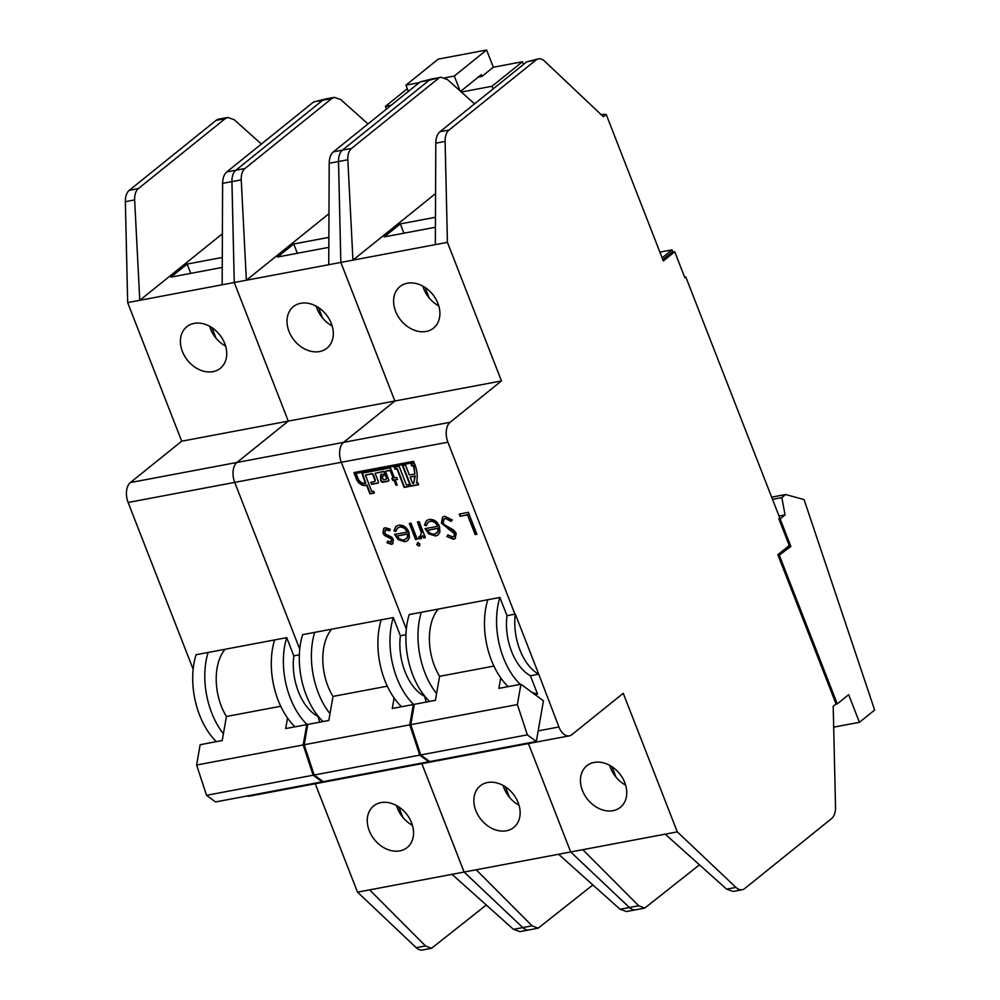 <?xml version="1.0" encoding="UTF-8"?>
<svg xmlns="http://www.w3.org/2000/svg" width="1000" height="1000" viewBox="0 0 1000 1000"><rect width="100%" height="100%" fill="white"/><g stroke="black" fill="none" stroke-linecap="round" stroke-linejoin="round"><path stroke-width="1.5" d="M407.337 283.2A26.713 20.525 -128.9 0 0 400 286.537A26.713 20.525 -128.9 0 0 397.825 315.925A26.713 20.525 -128.9 0 0 426.163 331.463A26.713 20.525 -128.9 0 0 433.5 328.125A26.713 20.525 -128.9 0 0 435.675 298.738A26.713 20.525 -128.9 0 0 407.337 283.2M438.787 305.925A26.713 20.525 51.1 0 1 422.812 286.1M594.188 762.425A26.713 20.525 -128.9 0 0 586.838 765.763A26.713 20.525 -128.9 0 0 584.663 795.15A26.713 20.525 -128.9 0 0 613 810.688A26.713 20.525 -128.9 0 0 620.35 807.35A26.713 20.525 -128.9 0 0 622.525 777.962A26.713 20.525 -128.9 0 0 594.188 762.425M609.663 765.325A26.713 20.525 -128.9 0 0 625.625 785.15M399.675 527.125L397.463 528.138L395.825 531.462L393.938 530.837L395.975 526.375L398.7 525.2C403.237 524.788 406.662 527.1 408.963 532.1L409.438 537.75L407.663 540.638L405.112 541.763L398.237 539.675L394.55 534.412L407.1 532.05C405.425 528.488 402.95 526.838 399.675 527.125L397.65 527.987M419.975 544.075L419.038 546.062L416.775 544.675L417.725 542.7L419.975 544.075M419.613 545.825L416.775 544.675M430.188 521.362L427.975 522.388L426.337 525.712L424.45 525.087L426.488 520.625L429.212 519.45C433.75 519.038 437.175 521.337 439.475 526.35L439.938 532L438.175 534.888L435.625 536.013L428.75 533.925L425.062 528.663L437.6 526.3C435.938 522.737 433.462 521.087 430.188 521.362L428.162 522.238M468.363 512.362L476.9 534.263L475.175 534.587L467.512 514.938L460.138 516.325L459.263 514.087L468.363 512.362M395.213 479.888L397.5 479.462L396.688 477.388L394.4 477.825L391.037 469.2A1.525 1.175 -128.9 0 0 389.3 468.05L361.912 473.212L365.312 483.3A6.362 4.888 51.1 0 1 358.038 478.512L356.375 474.263L354.688 474.575L356.538 479.3A8.125 6.238 -128.9 0 0 365.825 485.425L366.613 485.275L369.975 493.9L374.338 493.075L373.587 491.15L371.775 491.5L365.387 475.1L371.213 474A1.525 1.175 51.1 0 1 372.962 475.15L374.862 480.025A1.525 1.175 51.1 0 1 374.188 481.637L370.788 482.275L371.6 484.338L377.675 483.2A1.525 1.175 -128.9 0 0 378.35 481.587L375.1 473.263L382.275 471.912A1.525 1.175 51.1 0 1 384.462 472.863L386.4 477.85A1.525 1.175 51.1 0 1 385.737 479.462L383.3 479.913L382.362 477A1.525 1.175 51.1 0 1 383.15 475.962L383.225 475.95A1.525 1.175 -128.9 0 0 383.9 474.338L381.425 474.25A1.525 1.175 -128.9 0 0 380.637 475.288L380.662 479.95A1.525 1.175 -128.9 0 0 380.775 480.513L381 481.087A1.525 1.175 -128.9 0 0 382.738 482.238L388.013 481.25A1.525 1.175 -128.9 0 0 388.688 479.637L385.438 471.312L388.963 470.65A1.525 1.175 51.1 0 1 390.7 471.8L393.137 478.062L391.863 478.3L392.675 480.375L393.95 480.125L395.95 485.25L397.212 485.012L395.213 479.888L397.413 479.237M413.6 461.337L353.913 472.587L354.363 473.75L414.05 462.5L413.6 461.337M408.375 484.675L406.463 485.025L399.125 466.2L394.188 467.125L394.988 469.175L396.9 468.825L404.162 487.45L409.1 486.525L408.375 484.675M411.012 463.963L411.812 466.025L413.5 465.712L414.888 473.963L409.363 475L405.475 465L402.45 465.575L410.513 486.262L418.625 484.725L417.825 482.663L416.475 482.912C417.762 477.413 417.337 471.575 415.188 465.387L414.387 463.325L411.012 463.963M684.6 277.075L685.763 276.863L684.812 277.625L674.737 251.762L663.325 260.963L606.2 114.438L603.35 116.725L544.675 61.212A15.263 9.025 79.3 0 0 538.425 58.875A15.263 9.025 79.3 0 0 535.875 60.087L449.038 130.037A15.263 9.025 79.3 0 0 445.1 141.425L447.425 242.338L501.463 380.925L450.125 422.287A15.263 9.025 79.3 0 0 447.9 442.2L514.95 614.188L507 615.688L499.888 597.463L409.212 614.562A62 36.688 79.3 0 0 429.575 701.45M447.9 442.2L341.312 462.287L406.337 629.075L341.312 462.287A15.263 9.025 -100.7 0 1 343.537 442.375A15.263 9.025 79.3 0 0 341.312 462.287L234.713 482.388L299.75 649.163L234.713 482.388A15.263 9.025 -100.7 0 1 236.95 462.463A15.263 9.025 79.3 0 0 234.713 482.388L128.125 502.475L193.15 669.262M444.588 516.25L452.287 519.925L451.1 521.35L445.462 518.488L443.975 519.163L443.15 522.913L444.675 524.925L453.8 530.15L456.175 533.288L455.225 538.488L453.438 539.288L446.887 536.538L447.912 534.9L452.762 537L453.938 536.487L454.487 533.7L441.413 523.2L442.575 517.137L444.588 516.25M419.913 536.862L421.362 532.888L417.425 521.962L419.15 521.638L425.387 537.638L423.663 537.962L422.75 535.612L420.35 538.888L418.638 538.625L418.925 536.75L420.763 536.388M421.463 538.387L418.638 538.625M411.025 523.175L417.262 539.175L415.55 539.5L409.312 523.5L411.025 523.175M390.675 542.375L391.662 539.875L390.613 538.513L384.562 535.475L382.95 533.125L383.75 528.387L385.262 527.725L390.112 529.138L389.55 530.837L386.112 529.675L384.637 532.712L385.712 534.15L391.75 537.125L393.35 539.475L392.725 543.775L391.438 544.338L386.962 542.737L387.6 541.15L391.45 541.938M389.925 530.525L386.488 529.375L385.387 529.95M662.1 257.812L671.988 249.85L659.887 252.125M671.988 249.85L672.875 252.113M538.737 674.212L515.312 614.125A45.788 27.088 79.3 0 0 538.737 674.212L558.925 726.975A15.263 9.025 79.3 0 0 569.362 735.85A15.263 9.025 79.3 0 0 571.912 734.638L623.25 693.288L677.288 831.875L735.95 887.4A15.263 9.025 79.3 0 0 742.212 889.725A15.263 9.025 79.3 0 0 744.762 888.525L831.587 818.575A15.263 9.025 79.3 0 0 835.525 807.188L833.2 706.275L836.05 703.975L777.85 554.7L789.262 545.513L778.825 518.75L779.775 517.987L685.763 276.863M677.288 831.875L582.8 849.688L638.675 905.738L644.725 908.1L699.463 864.837M582.8 849.688L570.7 851.975L629.362 907.5A15.263 9.025 79.3 0 0 635.638 909.812A15.263 9.025 79.3 0 0 635.625 909.825L644.725 908.1M606.2 114.438L604.338 114.787M604.125 114.237L601.275 114.775M435.45 217.275L400.312 223.9L384.15 236.912L435.4 227.262M431.838 78.963A15.263 9.025 79.3 0 0 431.838 78.975A15.263 9.025 79.3 0 0 429.288 80.175L440.938 77.25L431.85 78.963A15.263 9.025 79.3 0 0 429.3 80.175L342.463 150.125A15.263 9.025 79.3 0 0 338.537 161.513L340.838 262.425L394.875 401.025L343.537 442.375L450.125 422.287M447.425 242.338L340.838 262.425L394.875 401.025L343.537 442.375L236.95 462.463L288.288 421.112L236.95 462.463L130.363 482.562L181.7 441.2L127.662 302.6L139.775 300.325L222.375 233.775M338.537 161.513L347.825 159.75L352.95 260.138L435.562 193.588M778.312 555.875L790.875 546.462L780.125 518.888L778.962 519.1M779.475 555.65L837.275 703.9L848.675 694.712L859.438 722.3L874.65 710.037L804.087 499.588L785.625 494.525L781.812 497.587L785.075 514.9L780.125 518.888M429.188 297.962L425.112 287.475M403.938 233.188L400.312 223.9M500.712 677.875L498.875 688.388L520.938 684.237L517.375 704.562L409.775 724.85L419.738 755.125L428.75 761.75L536.337 741.475L543.45 700.8L520.938 684.237M438.288 609.075A45.788 27.088 79.3 0 0 439.6 676.312L435.4 700.35L413.338 704.513L409.775 724.85M421.312 612.275A62 36.688 79.3 0 0 436.587 693.575M538.375 674.275L530.425 675.775L537.525 694L534.888 694.5M507 615.688A45.788 27.088 79.3 0 0 530.425 675.775M499.888 597.463A62 36.688 79.3 0 0 520.25 684.362M531.875 692.275A62 36.688 79.3 0 0 537.525 694M347.825 159.75C347.663 154.525 348.9 150.738 351.538 148.412L438.375 78.463M440.938 77.25L447.4 79.538L474.575 103.863M665.2 834.163L726.637 889.163L733.1 891.45L742.212 889.725M501.463 380.925L181.7 441.2M570.7 851.975L528.425 743.562L570.7 851.975L476.213 869.775L532.087 925.825L538.138 928.2L592.875 884.938M569.362 735.85L462.775 755.938A15.263 9.025 -100.7 0 1 460.213 755.825A15.263 9.025 79.3 0 0 462.775 755.938A15.263 9.025 79.3 0 0 465.112 754.9M435.337 244.613L435.8 143.175C435.913 137.887 437.3 134.075 439.95 131.75L449.038 130.037M538.425 58.875L526.788 61.8L439.95 131.75M570.712 851.963L629.388 907.487A15.263 9.025 79.3 0 0 635.612 909.825L626.5 911.538L620.05 909.25L638.675 905.738M487.8 599.75A62 36.688 79.3 0 0 508.162 686.637M493.9 666.087L439.6 676.312M517.375 704.562L527.337 734.85L419.738 755.125M527.337 734.85L536.337 741.475M837.275 703.9L835.8 704.175M859.438 722.3L833.675 727.15M785.625 494.525L771.65 497.15M781.812 497.587L772.513 499.338M785.075 514.9L779.025 516.038M402.912 465.487L410.887 485.95L418.537 484.513M411.475 463.875L412.2 465.725L413.888 465.4L414.888 473.963M413.688 483.438L415.275 475.875L410.175 477.075L412.725 483.625L413.688 483.438L414.9 476.175L410.175 477.075M394.65 467.038L395.363 468.875L397.275 468.512L404.55 487.15L409.012 486.312M354.387 472.5L354.75 473.438L413.963 462.275M392.337 478.212L393.05 480.062L394.325 479.825L396.325 484.95L397.125 484.8M385.438 471.312L389.338 470.35A1.525 1.175 51.1 0 1 391.087 471.5L393.137 478.062M381.213 474.312A1.525 1.175 -128.9 0 0 381.012 474.975L381.037 479.637A1.525 1.175 -128.9 0 0 381.15 480.213L381.375 480.788A1.525 1.175 -128.9 0 0 383.125 481.938L388.4 480.938A1.525 1.175 -128.9 0 0 388.6 480.875M382.938 476.025A1.525 1.175 51.1 0 1 383.537 475.662L383.612 475.637A1.525 1.175 -128.9 0 0 383.825 475.575M375.1 473.263L382.65 471.613A1.525 1.175 51.1 0 1 384.837 472.55L386.788 477.55A1.525 1.175 51.1 0 1 386.325 479.087M371.25 482.188L371.975 484.038L378.05 482.887A1.525 1.175 -128.9 0 0 378.263 482.825M365.387 475.1L371.6 473.688A1.525 1.175 51.1 0 1 373.338 474.837L375.238 479.725A1.525 1.175 51.1 0 1 374.775 481.262M355.163 474.487L356.912 479A8.125 6.238 -128.9 0 0 366.213 485.125L367 484.975L370.363 493.587L374.25 492.863M362.375 473.125L365.812 483.212M611.95 766.7L616.038 777.188M662.775 259.538L671.712 252.338L674.737 251.762M787.738 546.725L777.962 555M787.862 547.038L790.875 546.462M476.812 534.038L475.175 534.587M475.55 534.275L467.512 514.938M467.887 514.625L460.138 516.325M460.513 516.025L459.725 514M451.488 521.038L445.462 518.488M445.85 518.188L444.162 519.012M455.412 538.325L453.438 539.288M453.825 538.975L446.887 536.538M447.262 536.237L448.038 535M454.113 536.325L454.487 533.7M454.875 533.387L452.125 531.112M452.5 530.8L448.688 529.412M449.075 529.113L441.413 523.2M441.8 522.9L442.775 516.987M426.413 525.3L424.45 525.087M424.837 524.775L426.688 520.475M438.363 534.738L435.625 536.013M436 535.7L428.75 533.925M429.125 533.625L425.438 528.362M430.575 521.062C433.837 520.788 436.312 522.425 437.987 525.988L437.6 526.3M436.925 533.038L438.175 531.575L438.575 527.987L427.55 530.3C429.5 533.212 431.912 534.462 434.762 534.062L437.8 531.888L438.188 528.3L427.55 530.3M425.3 537.425L423.663 537.962M424.05 537.663L422.75 535.612M421.637 538.225L420.737 538.587M419.025 538.312L419.237 536.825M420.288 536.562L421.362 532.888M421.737 532.587L417.887 521.875M417.15 544.375L418.113 542.388M417.188 538.95L415.55 539.5M415.925 539.188L409.775 523.413M395.9 531.05L393.938 530.837M394.325 530.525L396.175 526.225M407.85 540.487L405.112 541.763M405.487 541.462L398.237 539.675M398.612 539.375L394.925 534.113M400.062 526.812C403.338 526.538 405.8 528.175 407.475 531.737L407.1 532.05M406.413 538.787L407.663 537.325L408.062 533.737L397.038 536.05C398.988 538.962 401.4 540.225 404.263 539.812L407.287 537.638L407.675 534.05L397.038 536.05M392.912 543.612L391.438 544.338M391.825 544.038L386.962 542.737M387.337 542.438L387.8 541.3M391.05 542.062L391.662 539.875M392.038 539.575L390.613 538.513M391 538.212L384.562 535.475M384.95 535.175L382.95 533.125M383.325 532.825L383.95 528.237M386.488 529.375L385.562 529.775M523.5 64.45L522.45 61.75L493.338 67.237L486.613 50L438.263 59.112L405.938 85.15L408.375 91.412M407.325 88.725L385.45 106.35L386.5 109.038M522.45 61.75L492.025 86.263L461.362 92.037M391.175 105.262L385.45 106.35M492.025 86.263L493.075 88.963M460.6 91.35L481.262 74.7L481.925 76.425L493.338 67.237M481.925 76.425L478.263 77.125M486.613 50L454.3 76.037L444.837 77.825M419.263 82.638L405.938 85.15M454.3 76.037L460.087 90.9M300.75 303.288A26.713 20.525 -128.9 0 0 293.4 306.625A26.713 20.525 -128.9 0 0 291.225 336.012A26.713 20.525 -128.9 0 0 319.562 351.55A26.713 20.525 -128.9 0 0 326.912 348.225A26.713 20.525 -128.9 0 0 329.087 318.825A26.713 20.525 -128.9 0 0 300.75 303.288M332.188 326.012A26.713 20.525 51.1 0 1 316.225 306.188M487.587 782.513A26.713 20.525 -128.9 0 0 480.25 785.85A26.713 20.525 -128.9 0 0 478.075 815.238A26.713 20.525 -128.9 0 0 506.413 830.775A26.713 20.525 -128.9 0 0 513.75 827.45A26.713 20.525 -128.9 0 0 515.925 798.05A26.713 20.525 -128.9 0 0 487.587 782.513M503.075 785.413A26.713 20.525 -128.9 0 0 519.038 805.238M328.75 264.7L329.2 163.263C329.325 157.975 330.712 154.175 333.363 151.85L420.2 81.888L429.288 80.175L342.45 150.125A15.263 9.025 79.3 0 0 338.512 161.513L340.838 262.425L246.363 280.238L328.963 213.688M315.25 783.75L357.512 892.15L464.1 872.062L522.775 927.588A15.263 9.025 79.3 0 0 529.025 929.912A15.263 9.025 79.3 0 0 529.038 929.912A15.263 9.025 79.3 0 1 522.788 927.588L464.125 872.062L421.838 763.65L464.1 872.062L476.213 869.775M328.862 237.362L293.725 243.988L277.562 257.013L328.812 247.35M334.35 97.35L325.262 99.062A15.263 9.025 79.3 0 0 322.688 100.262L235.85 170.225A15.263 9.025 79.3 0 0 231.925 181.6L234.25 282.512L222.162 284.788L222.613 183.363C222.738 178.075 224.125 174.262 226.762 171.938L313.6 101.975L325.238 99.062A15.263 9.025 79.3 0 0 325.238 99.062A15.263 9.025 79.3 0 0 322.713 100.262L235.875 170.212A15.263 9.025 79.3 0 0 231.95 181.6L234.25 282.512L246.363 280.238L241.238 179.85C241.075 174.613 242.312 170.837 244.938 168.512L331.775 98.55L334.35 97.35L340.812 99.637L367.987 123.95M322.6 318.05L318.512 307.575M297.35 253.275L293.725 243.988M394.113 697.975L392.275 708.487L414.338 704.325L410.788 724.663L303.188 744.938L313.15 775.212L322.15 781.838L429.75 761.562L420.737 754.938L313.15 775.212M331.7 629.175A45.788 27.088 79.3 0 0 333.013 696.413L328.812 720.45L306.75 724.6L303.188 744.938M405.95 634.738L400.4 635.788L393.3 617.562L314.713 632.375A62 36.688 79.3 0 0 329.988 713.675M314.713 632.375L302.625 634.65A62 36.688 79.3 0 0 322.987 721.538M424.412 695.763L426.25 702.075M400.4 635.788A45.788 27.088 79.3 0 0 423.837 695.875M393.3 617.562A62 36.688 79.3 0 0 413.663 704.45M558.6 854.25L620.05 909.25M234.25 282.512L288.288 421.112L234.25 282.512M462.775 755.938L356.175 776.025A15.263 9.025 -100.7 0 1 353.625 775.913A15.263 9.025 79.3 0 0 356.175 776.025A15.263 9.025 79.3 0 0 358.525 774.987M420.2 81.888L431.838 78.975M381.213 619.837A62 36.688 79.3 0 0 401.562 706.725M387.312 686.175L333.013 696.413M410.788 724.663L420.737 754.938M505.363 786.8L509.45 797.275M194.163 323.375A26.713 20.525 -128.9 0 0 186.812 326.712A26.713 20.525 -128.9 0 0 184.638 356.112A26.713 20.525 -128.9 0 0 212.975 371.65A26.713 20.525 -128.9 0 0 220.325 368.312A26.713 20.525 -128.9 0 0 222.5 338.913A26.713 20.525 -128.9 0 0 194.163 323.375M225.6 346.1A26.713 20.525 51.1 0 1 209.638 326.287M381 802.6A26.713 20.525 -128.9 0 0 373.65 805.938A26.713 20.525 -128.9 0 0 371.488 835.337A26.713 20.525 -128.9 0 0 399.825 850.875A26.713 20.525 -128.9 0 0 407.163 847.537A26.713 20.525 -128.9 0 0 409.338 818.138A26.713 20.525 -128.9 0 0 381 802.6M396.475 805.512A26.713 20.525 -128.9 0 0 412.45 825.325M222.262 257.462L187.138 264.075L170.975 277.1L222.225 267.438M127.675 302.587L125.35 201.688L134.65 199.938C134.488 194.7 135.712 190.925 138.35 188.6L225.188 118.65L227.763 117.438L234.213 119.725L261.4 144.037M222.162 284.788L139.775 300.325L134.65 199.938M216.012 338.15L211.925 327.663M190.763 273.375L187.138 264.075M287.525 718.062L285.688 728.575L307.75 724.412L304.2 744.75L196.6 765.025L206.55 795.312L215.562 801.938L323.162 781.65L314.15 775.025L206.55 795.312M225.113 649.262A45.788 27.088 79.3 0 0 226.425 716.5L222.225 740.537L200.15 744.7L196.6 765.025M299.363 654.825L293.812 655.875L286.712 637.65L208.125 652.463A62 36.688 79.3 0 0 223.4 733.763M208.125 652.463L196.038 654.737A62 36.688 79.3 0 0 216.4 741.637M317.825 715.85L319.662 722.163M293.812 655.875A45.788 27.088 79.3 0 0 317.238 715.962M286.712 637.65A62 36.688 79.3 0 0 307.062 724.538M227.763 117.438L218.675 119.15A15.263 9.025 79.3 0 0 216.125 120.35L129.288 190.312A15.263 9.025 79.3 0 0 125.35 201.688M452.013 874.338L513.462 929.338L519.913 931.625L529.025 929.912M356.175 776.025L249.587 796.125A15.263 9.025 -100.7 0 1 247.037 796M128.125 502.475A15.263 9.025 -100.7 0 1 130.363 482.562M486.287 905.025L431.55 948.288L425.487 945.925L369.625 889.875M357.537 892.15L416.2 947.675A15.263 9.025 79.3 0 0 422.463 950L431.55 948.288M274.625 639.925A62 36.688 79.3 0 0 294.975 726.825M280.725 706.263L226.425 716.5M304.2 744.75L314.15 775.025M398.762 806.888L402.85 817.362M538.188 730.888L558.925 726.975M333.363 151.85L351.538 148.412M726.637 889.163L735.95 887.4M435.8 143.175L445.1 141.425M526.788 61.8L535.875 60.087M222.613 183.363L241.238 179.85M235.875 170.212L244.938 168.512M313.6 101.975L331.775 98.55M329.2 163.263L338.512 161.513M522.788 927.588L532.087 925.825M129.288 190.312L138.35 188.6M216.125 120.35L225.188 118.65M513.462 929.338L522.775 927.588M226.762 171.938L235.85 170.225M416.2 947.675L425.487 945.925M529.05 929.912L538.138 928.2"/></g></svg>
